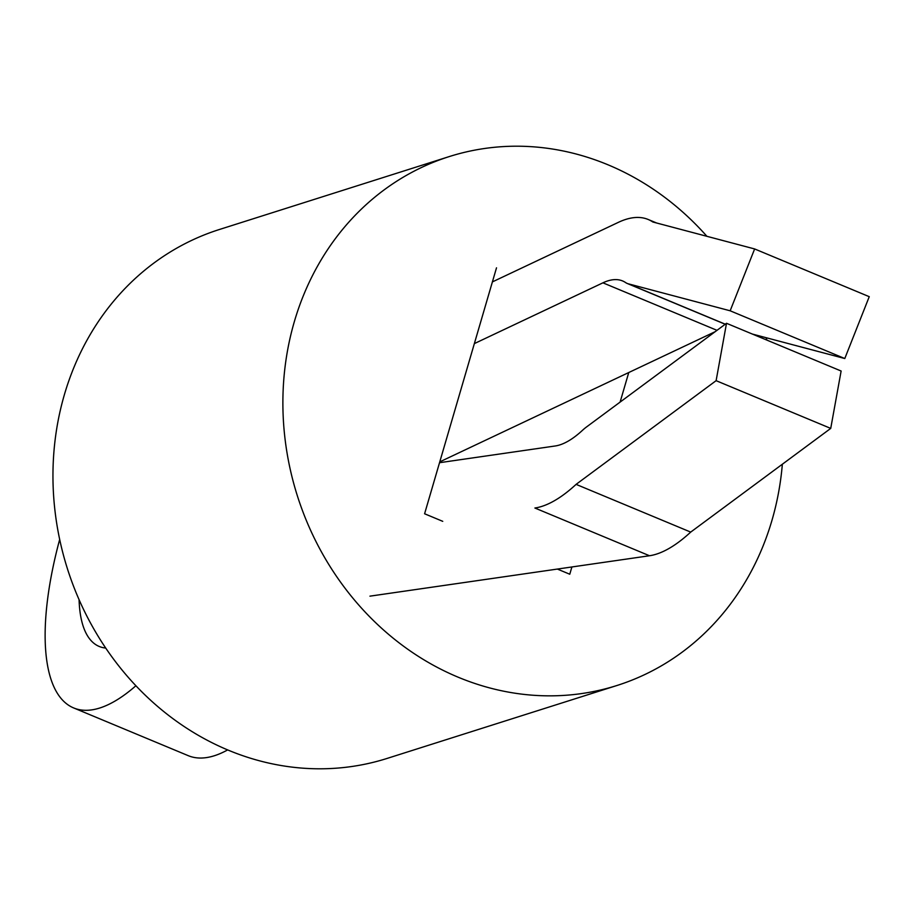 <?xml version="1.0" encoding="UTF-8"?>
<svg xmlns="http://www.w3.org/2000/svg" width="915" height="915" viewBox="0 0 915 915"><rect width="100%" height="100%" fill="white"/><g stroke="black" fill="none" stroke-linecap="round" stroke-linejoin="round"><path stroke-width="1.37" d="M782.348 464.237A277.439 247.359 -107.6 0 1 771.928 520.463A277.439 247.359 -107.6 0 1 617.042 685.472L387.114 758.421A277.439 247.359 -107.6 0 1 129.633 678.907A277.439 247.359 -107.6 0 1 64.427 394.537A277.439 247.359 -107.6 0 1 219.303 229.528L449.242 156.579A277.439 247.359 -107.6 0 1 706.906 236.31M617.042 685.472A277.439 247.359 -107.6 0 1 359.561 605.947A277.439 247.359 -107.6 0 1 294.356 321.588A277.439 247.359 -107.6 0 1 449.242 156.579M766.072 337.681A277.439 247.359 -107.6 0 1 766.907 340.117M571.898 566.968L569.771 574.231L557.361 569.061M442.746 521.333L424.594 513.773L496.513 267.82M628.754 372.531L620.107 402.085M105.717 648.049A162.024 58.594 112.6 0 1 99.22 646.459A162.024 58.594 112.6 0 1 79.079 599.691M576.095 484.367L690.711 532.095A196.348 71.004 112.6 0 1 656.432 554.124A196.348 71.004 112.6 0 1 649.501 555.748L534.886 508.019A196.348 71.004 112.6 0 0 541.817 506.395A196.348 71.004 112.6 0 0 576.095 484.367L716.113 380.674L726.51 323.292L586.492 426.985A66.589 24.076 -67.4 0 0 582.455 430.347A129.758 46.928 112.6 0 1 559.797 444.907A129.758 46.928 112.6 0 1 555.211 445.982L439.52 462.704M135.9 685.747A228.613 82.67 112.6 0 1 99.781 708.004A228.613 82.67 112.6 0 1 73.623 707.924A228.613 82.67 112.6 0 1 59.681 539.427M227.663 749.911A228.613 82.67 112.6 0 1 214.396 755.733A228.613 82.67 112.6 0 1 188.238 755.664L73.623 707.924M474.347 343.605L602.928 282.827A129.758 46.928 112.6 0 1 622.6 280.951A129.758 46.928 112.6 0 1 625.654 282.609A66.589 24.076 -67.4 0 0 627.221 283.456A66.589 24.076 -67.4 0 0 628.353 283.833L730.159 310.791L844.785 358.531L869.25 296.677L754.635 248.949L730.159 310.791M492.396 281.9L618.426 222.322A196.348 71.004 112.6 0 1 648.197 219.486A196.348 71.004 112.6 0 1 652.818 221.99L754.635 248.949M752.347 334.055L844.785 358.531M649.501 555.748L369.946 596.157M439.772 461.869L715.21 331.665M716.113 380.674L830.729 428.403L690.711 532.095M726.51 323.292L841.125 371.021L830.729 428.403M628.353 283.833L725.286 324.196M602.928 282.827L717.005 330.338M648.197 219.486L656.627 222.997M627.221 283.456L725.206 324.253"/></g></svg>
